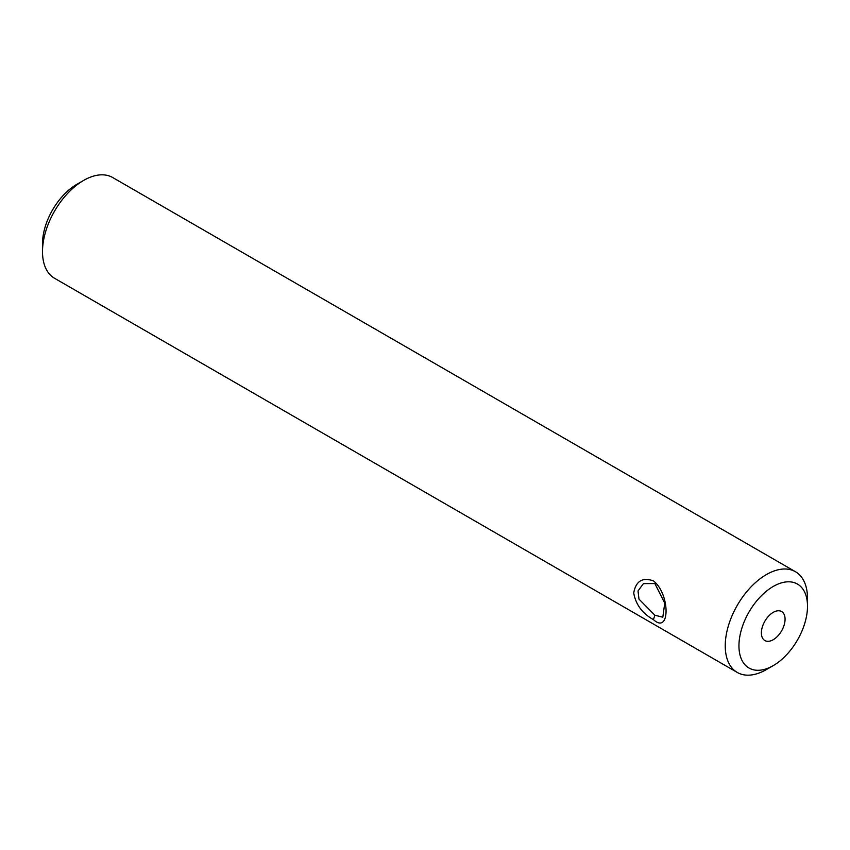 <?xml version="1.0" encoding="UTF-8"?>
<svg xmlns="http://www.w3.org/2000/svg" width="850" height="850" viewBox="0 0 850 850"><rect width="100%" height="100%" fill="white"/><g stroke="black" fill="none" stroke-linecap="round" stroke-linejoin="round"><path stroke-width="1.27" d="M654.872 583.557L643.418 583.621L638.021 590.941L638.977 599.112L654.872 615.219L662.819 617.196L664.742 603.149L654.872 583.557M653.416 619.607C642.388 613.519 635.821 604.648 633.718 593.003C635.843 581.113 642.409 577.065 653.416 580.869C670.268 593.895 670.278 635.088 653.416 619.607L654.872 615.219M773.224 639.721A16.745 9.669 120 0 0 784.168 624.963A16.745 9.669 120 0 0 781.596 611.543A16.745 9.669 120 0 0 773.224 612.372A16.745 9.669 120 0 0 762.291 627.13A16.745 9.669 120 0 0 764.851 640.549A16.745 9.669 120 0 0 773.224 639.721M766.371 669.577L773.224 665.624L766.371 669.577A58.161 33.586 -60 0 1 737.29 672.456L54.549 278.279A58.161 33.586 -60 0 1 42.5 251.653L42.5 243.738A48.471 27.986 -60 0 1 76.776 184.376L83.629 180.423A58.161 33.586 -60 0 1 112.71 177.544L795.451 571.721A58.161 33.586 -60 0 1 807.5 598.347L807.5 606.263A48.471 27.986 -60 0 1 773.224 665.624A48.471 27.986 -60 0 1 738.947 645.83A48.471 27.986 -60 0 1 773.224 586.468A48.471 27.986 -60 0 1 807.5 606.263M42.5 251.653A58.161 33.586 -60 0 1 83.629 180.423L76.776 184.376M737.29 672.456A58.161 33.586 -60 0 1 728.376 625.855A58.161 33.586 -60 0 1 766.371 574.6A58.161 33.586 -60 0 1 795.451 571.721"/></g></svg>
